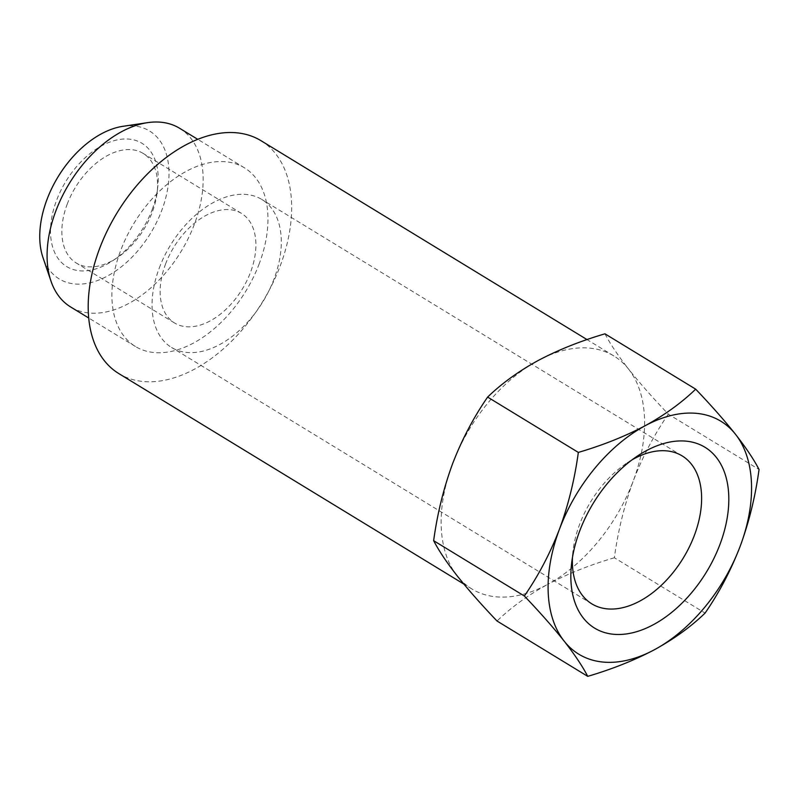 <?xml version="1.0" encoding="UTF-8"?>
<svg xmlns="http://www.w3.org/2000/svg" width="799" height="799" viewBox="0 0 799 799"><rect width="100%" height="100%" fill="white"/><g stroke="black" fill="none" stroke-linecap="round" stroke-linejoin="round"><path stroke-width="0.6" stroke-dasharray="4 3" d="M668.334 414.152C654.161 434.726 642.456 457.008 633.227 480.998A136.429 85.283 121.4 0 0 628.533 369.038C639.43 382.721 652.693 397.762 668.334 414.152L759.05 469.492M604.973 333.822C610.166 343.86 618.026 355.595 628.533 369.038A136.429 85.283 121.4 0 0 613.922 355.994A136.429 85.283 121.4 0 0 538.176 360.499A136.429 85.283 121.4 0 0 452.514 463.929A136.429 85.283 121.4 0 0 457.218 575.889A136.429 85.283 121.4 0 0 471.819 588.933A136.429 85.283 121.4 0 0 547.575 584.429C527.929 595.235 511.07 607.43 497.018 621.013M614.361 557.752C589.802 564.973 567.54 573.872 547.575 584.429A136.429 85.283 121.4 0 0 633.227 480.998C624.269 505.497 617.977 531.085 614.361 557.752L705.078 613.093M152.21 209.478A72.23 45.153 121.4 0 0 157.763 186.866A72.23 45.153 121.4 0 0 120.509 139.326A72.23 45.153 121.4 0 0 56.539 200.439A72.23 45.153 121.4 0 0 60.674 261.643A72.23 45.153 121.4 0 0 112.719 260.714A72.23 45.153 121.4 0 0 152.21 209.478M67.196 204.204A64.2 40.13 -58.6 0 1 143.151 153.408A64.2 40.13 -58.6 0 1 157.183 192.14A64.2 40.13 -58.6 0 1 152.239 212.234A64.2 40.13 -58.6 0 1 117.133 257.777A64.2 40.13 -58.6 0 1 76.285 263.031A64.2 40.13 -58.6 0 1 67.196 204.204M632.049 459.834A86.672 54.182 121.4 0 0 626.975 462.971A86.672 54.182 121.4 0 0 579.585 524.454A86.672 54.182 121.4 0 0 572.913 551.59A86.672 54.182 121.4 0 0 572.454 557.532M123.006 126.302A86.672 54.182 -58.6 0 1 161.778 210.377A86.672 54.182 -58.6 0 1 99.186 279.91A86.672 54.182 -58.6 0 1 42.956 257.518M179.615 128.279A104.649 65.418 -58.6 0 1 194.427 224.159A104.649 65.418 -58.6 0 1 70.622 306.956M259.246 263.7A104.649 65.418 -58.6 0 1 135.43 346.496A104.649 65.418 -58.6 0 1 120.629 250.606A104.649 65.418 -58.6 0 1 244.434 167.81A104.649 65.418 -58.6 0 1 259.246 263.7M260.983 140.684A136.429 85.283 -58.6 0 1 280.289 265.687A136.429 85.283 -58.6 0 1 118.881 373.622M159.271 268.045A86.672 54.182 -58.6 0 1 261.812 199.47A86.672 54.182 -58.6 0 1 274.077 278.891A86.672 54.182 -58.6 0 1 171.535 347.455A86.672 54.182 -58.6 0 1 159.271 268.045M165.503 264.179A64.2 40.13 -58.6 0 1 241.458 213.383A64.2 40.13 -58.6 0 1 250.546 272.209A64.2 40.13 -58.6 0 1 174.591 323.006A64.2 40.13 -58.6 0 1 165.503 264.179M157.183 192.14L157.763 186.866M626.975 462.971L637.592 455.929M135.43 346.496L88.719 318.002M471.819 588.933L463.829 584.059M682.126 455.889L261.812 199.47M241.458 213.383L143.151 153.408M174.591 323.006L76.285 263.031M591.849 603.874L171.535 347.455M613.922 355.994L587.035 339.595M244.434 167.81L197.723 139.316M572.913 551.59L571.515 564.244M117.133 257.777L112.719 260.714"/><path stroke-width="1.2" d="M587.734 676.354L497.018 621.013C481.348 604.593 468.084 589.552 457.218 575.889C446.691 562.426 438.831 550.691 433.647 540.683C437.263 514.007 443.555 488.429 452.514 463.929C461.742 439.929 473.447 417.647 487.62 397.083C501.712 383.47 518.571 371.275 538.176 360.499C558.191 349.922 580.454 341.023 604.973 333.822L695.679 389.163C681.587 402.766 664.738 414.961 645.133 425.747A136.429 85.283 -58.6 0 1 735.489 434.276A136.429 85.283 -58.6 0 1 740.184 546.246A136.429 85.283 -58.6 0 1 654.521 649.677A136.429 85.283 -58.6 0 1 564.164 641.138C574.691 654.601 582.551 666.346 587.734 676.354C612.294 669.123 634.556 660.234 654.521 649.677C674.166 638.87 691.025 626.676 705.078 613.093C719.12 592.778 730.825 570.496 740.184 546.246C749.072 522.047 755.365 496.459 759.05 469.492C753.847 459.455 745.996 447.72 735.489 434.276C724.593 420.594 711.32 405.552 695.679 389.163M579.665 531.085A105.937 66.217 -58.6 0 1 637.592 455.929A105.937 66.217 -58.6 0 1 713.906 454.571A105.937 66.217 -58.6 0 1 719.989 544.339A105.937 66.217 -58.6 0 1 626.156 633.967A105.937 66.217 -58.6 0 1 571.515 564.244A105.937 66.217 -58.6 0 1 579.665 531.085M572.454 557.532A86.672 54.182 121.4 0 0 591.849 603.874A86.672 54.182 121.4 0 0 694.391 535.3A86.672 54.182 121.4 0 0 682.126 455.889A86.672 54.182 121.4 0 0 632.049 459.834M88.719 318.002L70.622 306.956A104.649 65.418 -58.6 0 1 50.966 281.078L42.956 257.518A86.672 54.182 -58.6 0 1 46.971 199.53A86.672 54.182 -58.6 0 1 123.006 126.302L147.625 122.647A104.649 65.418 -58.6 0 1 179.615 128.279L197.723 139.316M50.966 281.078A104.649 65.418 -58.6 0 1 55.81 211.066A104.649 65.418 -58.6 0 1 147.625 122.647M463.829 584.059L118.881 373.622A136.429 85.283 -58.6 0 1 99.575 248.619A136.429 85.283 -58.6 0 1 260.983 140.684L587.035 339.595M559.47 529.178C550.111 553.427 538.406 575.709 524.364 596.014C540.034 612.443 553.298 627.485 564.164 641.138A136.429 85.283 -58.6 0 1 559.47 529.178A136.429 85.283 -58.6 0 1 645.133 425.747C625.108 436.324 602.846 445.213 578.336 452.424C574.651 479.39 568.359 504.978 559.47 529.178M433.647 540.683L524.364 596.014M487.62 397.083L578.336 452.424"/></g></svg>
